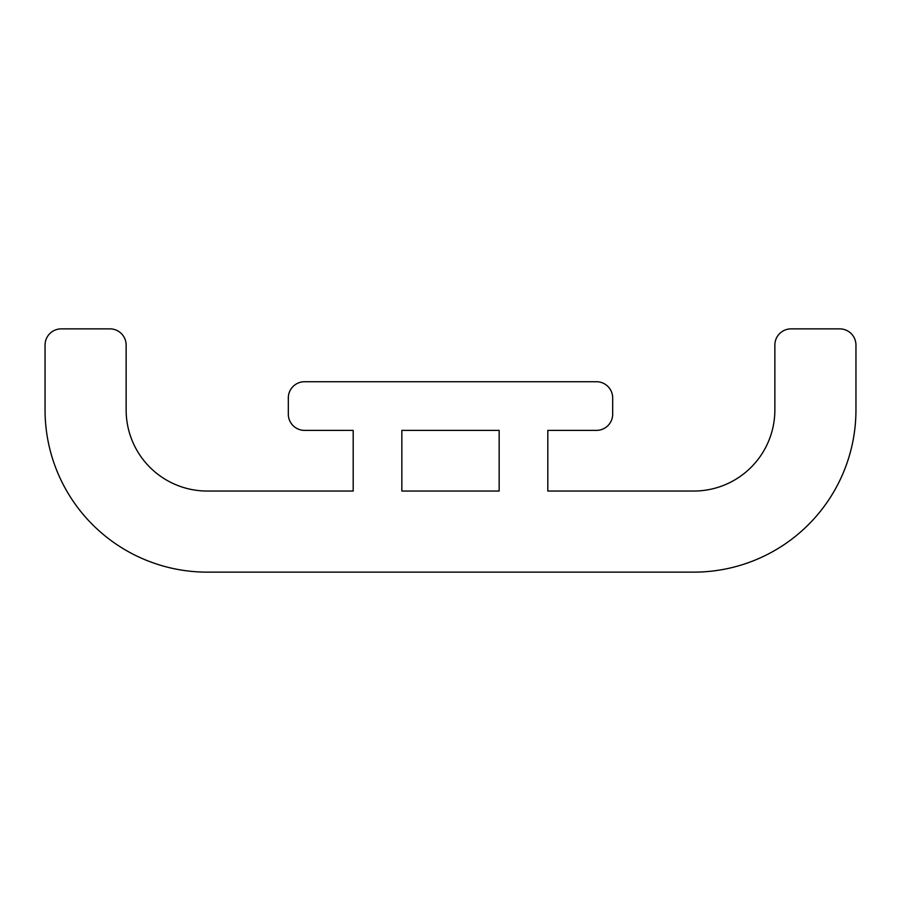 <?xml version="1.0" encoding="UTF-8"?>
<svg xmlns="http://www.w3.org/2000/svg" width="901" height="901" viewBox="0 0 901 901"><rect width="100%" height="100%" fill="white"/><g stroke="black" fill="none" stroke-linecap="round" stroke-linejoin="round"><path stroke-width="0.68" stroke-dasharray="4.5 3.38" d="M401.846 430.385L499.154 430.385L499.154 491.045L401.846 491.045L401.846 430.385M61.268 328.865A16.218 16.218 0 0 0 45.05 345.083L45.05 409.955A162.18 162.18 0 0 0 207.23 572.135L693.77 572.135A162.18 162.18 0 0 0 855.95 409.955L855.95 345.083A16.218 16.218 0 0 0 839.732 328.865L791.078 328.865A16.218 16.218 0 0 0 774.86 345.083L774.86 409.955A81.09 81.09 0 0 1 693.77 491.045L547.808 491.045L547.808 430.385L596.462 430.385A16.218 16.218 0 0 0 612.68 414.167L612.68 397.949A16.218 16.218 0 0 0 596.462 381.731L304.538 381.731A16.218 16.218 0 0 0 288.32 397.949L288.32 414.167A16.218 16.218 0 0 0 304.538 430.385L353.192 430.385L353.192 491.045L207.23 491.045A81.09 81.09 0 0 1 126.14 409.955L126.14 345.083A16.218 16.218 0 0 0 109.922 328.865L61.268 328.865"/><path stroke-width="1.35" d="M499.154 430.385L401.846 430.385L401.846 491.045L499.154 491.045L499.154 430.385M45.05 345.083A16.218 16.218 0 0 1 61.268 328.865L109.922 328.865A16.218 16.218 0 0 1 126.14 345.083L126.14 409.955A81.09 81.09 0 0 0 207.23 491.045L353.192 491.045L353.192 430.385L304.538 430.385A16.218 16.218 0 0 1 288.32 414.167L288.32 397.949A16.218 16.218 0 0 1 304.538 381.731L596.462 381.731A16.218 16.218 0 0 1 612.68 397.949L612.68 414.167A16.218 16.218 0 0 1 596.462 430.385L547.808 430.385L547.808 491.045L693.77 491.045A81.09 81.09 0 0 0 774.86 409.955L774.86 345.083A16.218 16.218 0 0 1 791.078 328.865L839.732 328.865A16.218 16.218 0 0 1 855.95 345.083L855.95 409.955A162.18 162.18 0 0 1 693.77 572.135L207.23 572.135A162.18 162.18 0 0 1 45.05 409.955L45.05 345.083"/></g></svg>
